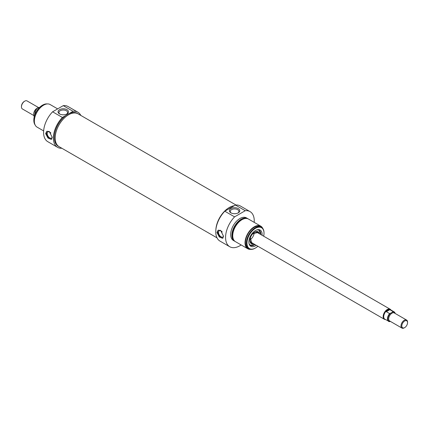 <?xml version="1.0" encoding="UTF-8"?>
<svg xmlns="http://www.w3.org/2000/svg" width="429" height="429" viewBox="0 0 429 429"><rect width="100%" height="100%" fill="white"/><g stroke="black" fill="none" stroke-linecap="round" stroke-linejoin="round"><path stroke-width="0.64" d="M254.134 232.674A5.797 3.346 -60 0 1 250.059 239.736M249.898 240.744A6.204 3.582 120 0 0 251.995 243.082A6.204 3.582 120 0 0 252.434 243.093M258.226 233.054A6.204 3.582 120 0 0 258.001 232.679A6.204 3.582 120 0 0 254.928 232.03M259.395 233.725A6.81 3.931 120 0 0 258.043 231.778A6.81 3.931 120 0 0 251.303 235.746A6.81 3.931 120 0 0 251.233 243.57A6.81 3.931 120 0 0 253.598 243.769M249.131 243.972A8.693 5.019 -60 0 0 250.322 245.222A8.693 5.019 -60 0 0 255.008 244.584L250.3 245.211A8.693 5.019 120 0 0 254.628 244.766A8.693 5.019 120 0 0 254.665 244.744M260.773 234.164A8.693 5.019 120 0 0 258.993 230.148L260.8 234.54A8.693 5.019 -60 0 0 259.014 230.159A8.693 5.019 -60 0 0 257.341 229.756M241.162 244.954A20.286 11.712 -60 0 1 229.767 246.739A20.286 11.712 -60 0 1 234.588 216.865L245.238 210.714A20.286 11.712 -60 0 1 250.053 211.604A20.286 11.712 -60 0 1 254.204 222.361M235.044 241.393A13.042 7.529 -60 0 1 234.62 241.178L233.392 240.465A13.042 7.529 -60 0 1 231.392 230.014A13.042 7.529 -60 0 1 239.913 218.522A13.042 7.529 -60 0 1 246.434 217.878L247.662 218.586A13.042 7.529 -60 0 1 248.059 218.844M250.053 211.604L240.261 205.947A20.286 11.712 120 0 0 235.441 205.062L224.791 211.207A20.286 11.712 120 0 0 219.97 241.087L229.767 246.739M234.62 241.178A13.042 7.529 -60 0 1 232.62 230.727A13.042 7.529 -60 0 1 241.141 219.235A13.042 7.529 -60 0 1 247.662 218.586M233.344 239.125A12.462 7.196 -60 0 1 241.141 219.707A12.462 7.196 -60 0 1 245.249 218.506M250.638 249.34A13.042 7.529 -60 0 1 247.737 248.75L235.441 241.65A13.042 7.529 -60 0 1 233.44 231.199A13.042 7.529 -60 0 1 241.961 219.707A13.042 7.529 -60 0 1 248.482 219.058L260.778 226.158A13.042 7.529 -60 0 1 262.741 228.378M247.737 248.75A13.042 7.529 -60 0 1 245.737 238.299A13.042 7.529 -60 0 1 254.258 226.807A13.042 7.529 -60 0 1 260.778 226.158M248.97 248.793L248.026 248.246A12.462 7.196 -60 0 1 246.117 238.261A12.462 7.196 -60 0 1 254.258 227.279A12.462 7.196 -60 0 1 260.489 226.662L261.433 227.204A12.462 7.196 120 0 0 255.201 227.82A12.462 7.196 120 0 0 247.061 238.803A12.462 7.196 120 0 0 248.97 248.793A12.462 7.196 120 0 0 255.201 248.171A12.462 7.196 120 0 0 255.346 248.091M228.459 209.089A18.983 10.961 -60 0 1 230.116 208.017A18.983 10.961 -60 0 1 231.773 207.18M215.846 230.062A18.983 10.961 -60 0 1 229.258 207.518A18.983 10.961 -60 0 1 234.25 205.748M234.588 216.865L224.791 211.207M235.441 205.062L245.238 210.714M223.52 236.272L222.748 238.283L219.305 236.964L216.961 232.486L218.109 230.255L220.619 230.373L223.52 236.272M238.261 208.591A5.202 3.003 0 0 0 230.904 208.591A5.202 3.003 0 0 0 230.904 212.838A5.202 3.003 0 0 0 238.261 212.838A5.202 3.003 0 0 0 238.261 208.591M231.242 213.015A4.333 2.499 180 0 1 230.25 211.422A4.333 2.499 180 0 1 232.926 209.111A4.333 2.499 180 0 1 237.65 209.652A4.333 2.499 180 0 1 238.915 211.422A4.333 2.499 180 0 1 237.929 213.015M264.012 233.076A12.462 7.196 120 0 0 264.012 232.909A12.462 7.196 120 0 0 261.433 227.204M257.877 246.235A12.055 6.961 -60 0 1 255.486 248.01A12.055 6.961 -60 0 1 246.965 243.087A12.055 6.961 -60 0 1 255.486 228.319A12.055 6.961 -60 0 1 264.012 233.242A12.055 6.961 -60 0 1 263.669 236.197M262.06 235.269A9.363 5.405 120 0 0 257.85 229.66A9.363 5.405 120 0 0 255.486 230.518A9.363 5.405 120 0 0 249.303 244.466A9.363 5.405 120 0 0 256.269 245.308M223.514 236.057A3.588 2.07 60 0 1 222.849 237.012A3.588 2.07 60 0 1 221.058 236.835A3.588 2.07 60 0 1 218.715 233.671A3.588 2.07 60 0 1 219.262 230.797A3.588 2.07 60 0 1 221.058 230.974A3.588 2.07 60 0 1 222.222 231.976M223.005 238.074A4.639 2.676 60 0 1 218.715 235.199A4.639 2.676 60 0 1 218.463 230.089M33.768 115.508L22.41 108.955A4.639 2.676 -60 0 1 21.45 106.832A4.639 2.676 -60 0 1 24.726 101.153A4.639 2.676 -60 0 1 27.048 100.922L38.589 107.582M24.319 101.389L24.726 101.153L24.319 101.389A4.059 2.343 120 0 0 21.45 106.354L21.45 106.832M37.259 110.156L35.902 109.374L36.224 108.95L38.648 107.55L39.532 107.454M34.282 116.608A5.507 3.18 -60 0 1 35.902 109.374L36.224 108.95M78.587 114.146A18.983 10.961 120 0 0 78.078 113.819L77.215 113.32A18.983 10.961 -60 0 0 69.38 113.422L73.048 111.304A20.286 11.712 -60 0 1 77.869 112.189L68.072 106.537A20.286 11.712 120 0 0 63.251 105.647L52.606 111.797A20.286 11.712 120 0 0 47.785 141.672L57.583 147.329A20.286 11.712 -60 0 1 62.398 117.455L66.071 115.337A18.983 10.961 -60 0 0 55.03 132.052A18.983 10.961 -60 0 0 58.231 146.198L59.095 146.697A18.983 10.961 120 0 0 59.631 146.975M77.869 112.189A20.286 11.712 -60 0 1 80.818 115.433M61.862 148.262A20.286 11.712 -60 0 1 57.583 147.329M57.652 108.886L50.102 104.526A13.042 7.529 120 0 0 43.581 105.175A13.042 7.529 120 0 0 35.065 116.667A13.042 7.529 120 0 0 37.06 127.118L43.64 130.915M69.38 113.422A18.983 10.961 120 0 0 67.723 114.259A18.983 10.961 120 0 0 66.071 115.337M78.078 113.819A18.983 10.961 120 0 0 68.586 114.758A18.983 10.961 120 0 0 56.183 131.483A18.983 10.961 120 0 0 59.095 146.697M63.251 105.647L73.048 111.304M62.398 117.455L52.606 111.797M52.188 137.355L51.421 139.371L47.978 138.047L45.635 133.569L46.782 131.338L49.292 131.456L52.188 137.355M59.577 113.921A5.202 3.003 0 0 0 66.935 113.921A5.202 3.003 0 0 0 66.935 109.674A5.202 3.003 0 0 0 59.577 109.674A5.202 3.003 0 0 0 59.577 113.921L59.577 113.921M59.915 114.098A4.333 2.499 180 0 1 58.923 112.511A4.333 2.499 180 0 1 63.256 110.006A4.333 2.499 180 0 1 67.589 112.511A4.333 2.499 180 0 1 66.602 114.098M35.103 124.898A12.462 7.196 -60 0 1 33.827 120.367A12.462 7.196 -60 0 1 42.643 105.1A12.462 7.196 -60 0 1 47.201 103.936M42.498 105.185A12.055 6.961 120 0 0 42.353 105.266L42.643 105.1L42.353 105.266A12.055 6.961 120 0 0 33.827 120.034A12.055 6.961 120 0 0 33.832 120.2M50.895 133.06A3.588 2.07 -120 0 0 49.732 132.062A3.588 2.07 -120 0 0 47.935 131.885A3.588 2.07 -120 0 0 47.388 134.76A3.588 2.07 -120 0 0 49.732 137.918A3.588 2.07 -120 0 0 51.523 138.095A3.588 2.07 -120 0 0 52.188 137.141M47.136 131.177A4.639 2.676 -120 0 0 47.388 136.283A4.639 2.676 -120 0 0 51.678 139.162M235.977 205.014L78.062 113.841A18.956 10.945 120 0 0 60.591 122.447A18.956 10.945 120 0 0 56.773 144.391A18.956 10.945 120 0 0 59.111 146.67L217.02 237.843M407.55 322.646L407.55 322.168A4.639 2.676 120 0 0 406.59 320.045A4.639 2.676 120 0 0 404.274 320.275A4.639 2.676 120 0 0 401.244 324.362A4.639 2.676 120 0 0 401.952 328.078A4.639 2.676 120 0 0 404.274 327.847L404.681 327.611A4.059 2.343 -60 0 1 401.812 325.954A4.059 2.343 -60 0 1 404.681 320.989A4.059 2.343 -60 0 1 407.55 322.646A4.059 2.343 -60 0 1 404.681 327.611M391.618 312.736L389.623 313.588L386.341 311.695L389.822 309.69L393.098 311.583L391.618 312.736M389.623 313.588A5.507 3.18 120 0 0 388.604 321.38A5.507 3.18 120 0 0 389.623 321.637L390.411 321.418M386.341 311.695L387.843 310.081L389.822 309.69M395.163 313.449A5.507 3.18 120 0 0 394.112 311.84L390.369 309.679A5.507 3.18 120 0 0 387.618 309.952A5.507 3.18 120 0 0 384.019 314.806A5.507 3.18 120 0 0 384.861 319.219L389.623 321.637M390.921 309.995A5.797 3.346 120 0 0 390.159 309.223A5.797 3.346 120 0 0 387.264 309.507A5.797 3.346 120 0 0 383.472 314.618A5.797 3.346 120 0 0 384.363 319.262A5.797 3.346 120 0 0 385.414 319.535M257.84 232.829A5.968 3.448 120 0 0 254.225 232.561A5.968 3.448 120 0 0 253.239 233.263M250.123 238.669A5.968 3.448 120 0 0 252.043 242.868M248.976 243.318A8.58 4.955 120 0 0 254.708 244.718A8.58 4.955 120 0 0 254.971 244.562M260.768 234.518A8.58 4.955 120 0 0 256.698 229.949M257.073 232.389A5.802 3.346 120 0 0 254.837 232.261M250.048 240.551A5.802 3.346 120 0 0 251.281 242.428M250.429 242.734A6.489 3.743 120 0 0 251.319 243.012L251.995 243.082M258.001 232.679L257.598 232.127A6.489 3.743 120 0 0 256.917 231.499M258.328 233.113A6.767 3.909 120 0 0 257.48 231.569M250.772 243.189A6.767 3.909 120 0 0 252.531 243.152M38.101 107.84A4.639 2.676 120 0 0 37.023 108.247A4.639 2.676 120 0 0 33.784 113.326M35.864 109.325A5.218 3.014 120 0 0 33.746 114.516M401.952 328.078L389.655 320.978A4.639 2.676 -60 0 1 388.947 317.262A4.639 2.676 -60 0 1 391.977 313.175A4.639 2.676 -60 0 1 394.294 312.95L406.59 320.045M390.352 321.45A5.218 3.014 -60 0 1 387.875 318.86A5.218 3.014 -60 0 1 390.352 313.406M392.776 312.006A5.218 3.014 -60 0 1 395.077 313.401M395.232 313.492L394.112 311.84A5.507 3.18 120 0 0 393.098 311.583M257.357 232.609L252.638 233.891M250.359 237.832L251.614 242.557M264.012 233.242L264.012 232.909M255.486 248.01L255.201 248.171M35.929 109.17L34.277 116.624M33.827 120.034L33.827 120.367M251.083 242.315L384.363 319.262M256.88 232.277L390.159 309.223"/></g></svg>

